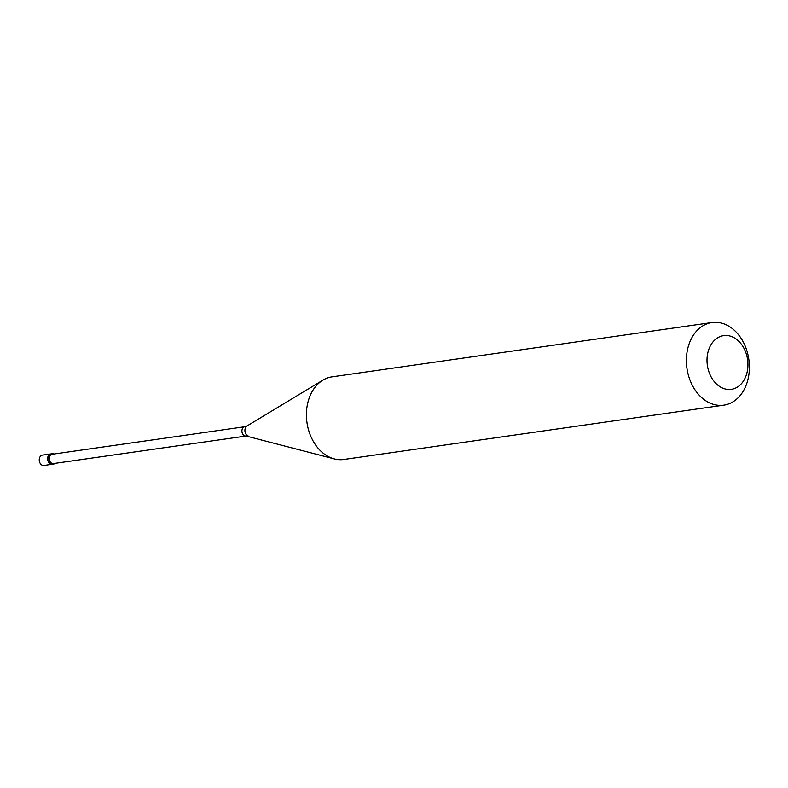 <?xml version="1.0" encoding="UTF-8"?>
<svg xmlns="http://www.w3.org/2000/svg" width="788" height="788" viewBox="0 0 788 788"><rect width="100%" height="100%" fill="white"/><g stroke="black" fill="none" stroke-linecap="round" stroke-linejoin="round"><path stroke-width="1.18" d="M53.495 464.093A5.22 3.91 81.9 0 1 48.984 457.05A5.22 3.91 -98.1 0 1 52.018 453.76L50.816 453.937A5.22 3.91 -98.1 0 0 47.782 457.217A5.22 3.91 81.9 0 0 52.294 464.26A5.22 3.91 81.9 0 1 47.782 457.217A5.22 3.91 -98.1 0 1 50.816 453.937L42.434 455.129A5.22 3.91 -98.1 0 0 39.4 458.419A5.22 3.91 81.9 0 0 43.911 465.462L53.495 464.093A5.22 3.91 81.9 0 0 55.101 463.334M246.112 436.03A4.698 3.516 81.9 0 1 242.054 429.687A4.698 3.516 -98.1 0 1 244.792 426.732L52.087 454.282A4.698 3.516 -98.1 0 0 49.358 457.237A4.698 3.516 81.9 0 0 53.417 463.571L246.112 436.03L334.171 458.872A41.725 31.254 81.9 0 0 343.824 459.473L723.798 405.16A41.725 31.254 81.9 0 0 748.088 378.87A41.725 31.254 -98.1 0 0 711.988 322.538A41.725 31.254 -98.1 0 0 687.688 348.838A41.725 31.254 81.9 0 0 723.798 405.16M248.506 436.148A5.408 4.048 81.9 0 1 245.078 428.928A5.408 4.048 -98.1 0 1 247.048 425.944L322.922 380.131A41.725 31.254 -98.1 0 0 307.714 403.151A41.725 31.254 81.9 0 0 334.171 458.872M707.841 352.719A27.127 20.311 81.9 0 0 721.66 387.657A27.127 20.311 81.9 0 0 747.103 372.241A27.127 20.311 -98.1 0 0 733.283 337.303A27.127 20.311 -98.1 0 0 707.841 352.719M52.018 453.76A5.22 3.91 -98.1 0 1 53.781 454.036M322.922 380.131A41.725 31.254 -98.1 0 1 332.014 376.851L711.988 322.538M244.792 426.732L247.048 425.944"/></g></svg>
